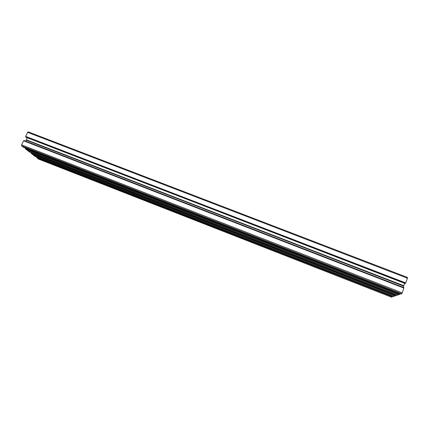 <?xml version="1.0" encoding="UTF-8"?>
<svg xmlns="http://www.w3.org/2000/svg" width="429" height="429" viewBox="0 0 429 429"><rect width="100%" height="100%" fill="white"/><g stroke="black" fill="none" stroke-linecap="round" stroke-linejoin="round"><path stroke-width="0.64" d="M38.481 159.052L391.414 297.136M36.808 157.77L392.46 296.729L36.808 157.77L38.401 159.02M36.814 157.663L36.835 157.228L392.68 296.316L36.83 157.336M394.594 296.096L393.463 296.477L35.071 156.403L33.205 154.939L394.621 296.058M31.199 153.362L33.092 154.848L394.664 296.074L395.811 295.688L31.199 153.362L31.22 152.804L396.096 295.163L31.215 152.917M398.15 294.873L396.927 295.313L29.376 151.93M396.927 295.313L29.37 151.93L27.408 150.391L398.123 294.916M25.3 148.734L27.29 150.295L398.198 294.889L399.41 294.482L25.3 148.734L25.322 148.161L399.705 293.945L25.322 148.278M401.7 293.72L400.589 294.09L23.386 147.227L21.573 145.806L401.7 293.72L402.182 292.835L21.595 144.863L21.573 145.806M23.547 140.787L403.877 288.068L23.547 140.787L21.595 144.863M23.622 140.728L403.893 287.972M23.761 140.782L23.938 140.514L403.925 287.703L23.863 140.573M26.196 140.149L403.651 286.111L26.196 140.149L25.697 141.195M26.223 140.106L403.7 285.912L404.633 283.354M403.802 285.687L26.325 140.004M26.367 139.79L27.322 137.789M405.158 283.553L25.643 136.969L405.469 283.349L25.643 136.969M25.654 136.502L405.711 282.909L25.654 136.384L25.649 136.851M25.654 136.384L27.595 132.325L28.175 131.859L407.518 277.44L407.4 278.169L27.595 132.325M405.711 282.909L407.4 278.169M405.652 283.022L405.469 283.349M26.03 137.291L405.41 283.462M403.651 286.111L403.217 287.333M403.877 288.068L402.182 292.835M25.306 148.622L399.469 294.374L399.646 294.053M31.199 153.25L395.87 295.581L396.037 295.27M392.46 296.729L392.626 296.423M392.406 296.83L391.446 297.152L38.438 159.041M36.932 157.416L392.567 296.439M31.322 152.997L395.978 295.291M25.429 148.364L399.576 294.074M25.767 136.599L405.577 283.054M26.351 139.838L403.78 285.746M393.463 296.477L35.071 156.403M400.589 294.09L23.386 147.227M23.938 140.514L403.936 287.612M28.175 131.859L407.518 277.44"/></g></svg>
